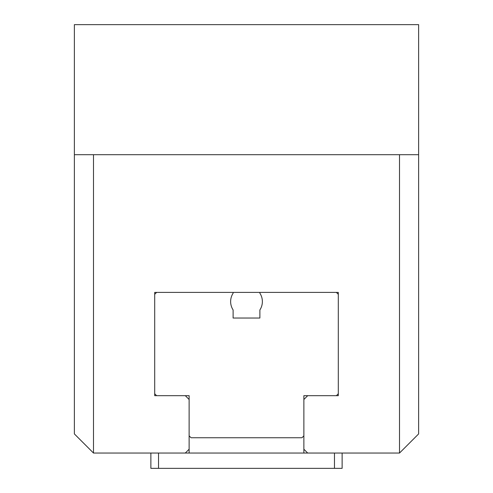 <?xml version="1.0" encoding="UTF-8"?>
<svg xmlns="http://www.w3.org/2000/svg" width="493" height="493" viewBox="0 0 493 493"><rect width="100%" height="100%" fill="white"/><g stroke="black" fill="none" stroke-linecap="round" stroke-linejoin="round"><path stroke-width="0.74" d="M74.375 154.697L74.375 24.65L418.625 24.65L418.625 433.926L399.503 453.049L303.873 453.049L303.873 399.503L307.7 395.676L338.303 395.676L338.303 292.398L154.697 292.398L154.697 395.676L185.3 395.676L189.127 399.503L189.127 453.049L93.497 453.049L74.375 433.926L74.375 154.697L93.497 154.697L93.497 453.049M303.873 453.049L189.127 453.049M336.386 292.398L259.885 292.398L259.885 293.218A15.301 15.301 0 0 1 259.885 309.943L259.885 318.028L233.115 318.028L233.115 309.943A15.301 15.301 0 0 1 233.115 293.218L233.115 292.398L156.614 292.398L154.697 294.315L154.697 393.765L156.614 395.676L189.127 395.676L189.127 435.837L191.037 437.747L301.962 437.747L303.873 435.837L303.873 395.676L336.386 395.676L338.303 393.765L338.303 294.315L336.386 292.398M399.503 453.049L399.503 154.697L93.497 154.697M399.503 154.697L418.625 154.697M307.7 453.049L303.873 449.228M189.127 449.228L185.3 453.049M342.124 453.049L342.124 468.35L150.876 468.35L150.876 453.049M158.524 468.35L158.524 453.049M334.476 468.35L334.476 453.049"/></g></svg>
